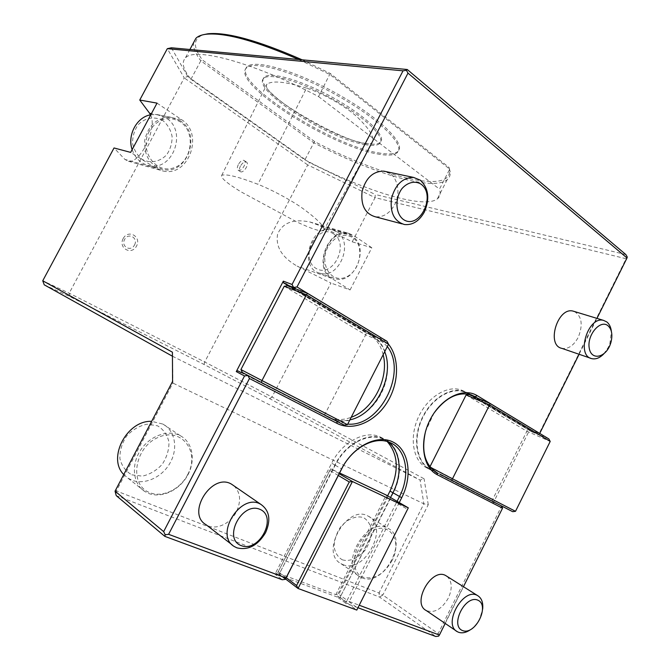 <?xml version="1.0" encoding="UTF-8"?>
<svg xmlns="http://www.w3.org/2000/svg" width="670" height="670" viewBox="0 0 670 670"><rect width="100%" height="100%" fill="white"/><g stroke="black" fill="none" stroke-linecap="round" stroke-linejoin="round"><path stroke-width="0.5" stroke-dasharray="3.35 2.51" d="M240.413 166.118C239.156 168.731 239.106 170.557 240.254 171.587C243.21 173.924 249.768 163.966 246.501 162.098C244.525 161.395 242.498 162.735 240.413 166.118M238.294 164.694C237.063 167.333 236.996 169.158 238.101 170.163C241.108 172.533 247.599 162.5 244.148 160.515L243.629 160.281C241.728 160.197 239.952 161.671 238.294 164.694M324.012 230.086C324.506 226.552 317.798 219.601 303.887 209.241C292.966 201.134 272.221 189.878 257.883 184.284C239.508 177.165 227.674 174.1 222.373 175.088L221.72 175.347C220.397 177.583 226.661 182.985 240.538 191.57L296.442 221.77C311.14 228.679 320.176 231.653 323.568 230.689L324.012 230.086M306.517 88.13C285.914 81.723 272.74 80.367 267.012 84.077C261.786 89.746 289.348 108.783 312.069 121.052C334.338 133.724 365.786 147.802 372.026 142.844C374.79 138.38 370.828 130.759 360.159 119.997C351.055 109.763 325.243 93.984 306.517 88.13L257.883 184.284M377.21 153.907C387.159 155.817 393.793 155.44 397.117 152.785C406.079 146.018 380.418 119.897 338.425 96.178C296.517 72.368 253.428 59.865 246.392 68.038C230.463 82.737 329.724 146.144 377.21 153.907M302.162 59.831L330.209 73.44L449.118 167.492L449.578 170.13C451.404 194.853 381.046 176.52 314.783 141.672L202.399 59.957C192.734 46.841 193.111 38.416 203.529 34.664M190.942 79.261L200.799 60.802L313.811 142.802L304.9 159.837L190.942 79.261L187.608 76.347L184.258 77.913L307.723 164.912L309.532 162.609L307.547 161.202C364.589 190.69 423.683 209.501 437.351 198.881C440.098 196.754 440.818 193.488 439.486 189.099L449.721 169.142L330.059 74.621L298.778 59.521M314.783 141.672L313.811 142.802C371.599 173.036 432.661 191.746 447.183 179.694C449.444 177.818 450.458 175.239 450.215 171.939L449.118 167.492M304.9 159.837L307.547 161.202L189.987 78.03C183.027 68.943 181.47 62.293 185.322 58.064C194.007 46.707 252.732 62.092 318.552 96.564L330.209 73.44M318.552 96.564L439.486 189.099M193.731 42.352C192.843 47.143 195.196 53.29 200.799 60.802L202.399 59.957M377.805 152.76C387.762 154.653 394.404 154.267 397.729 151.588C406.715 144.779 381.088 118.607 339.104 94.889C297.204 71.07 254.089 58.608 247.037 66.824C231.058 81.614 330.293 145.072 377.805 152.76M365.435 143.405C372.847 144.754 377.771 144.41 380.225 142.392C387.092 137.015 366.967 116.789 334.958 98.75C303.024 80.626 269.951 70.945 264.349 77.226C251.493 88.172 328.945 137.852 365.435 143.405M440.156 474.293L501.436 505.783L502.266 508.028L500.984 507.349L438.18 633.56L382.855 595.052L379.513 597.037L379.011 592.975L116.362 490.951L172.902 383.081L172.424 352.194M469.193 394.245L464.26 391.85C450.19 386.959 430.525 399.538 421.74 419.738C412.779 439.872 416.966 462.543 430.307 469.168L501.436 505.783L500.984 507.349L493.12 503.22L529.903 429.411L528.789 430.023L471.203 395.467M115.047 491.152L116.362 490.951L116.228 495.624L379.513 597.037L435.802 636.5M44.228 284.817L69.915 296.634L204.032 364.455L269.675 398.642L420.098 480.089L423.85 503.823L428.264 504.711L382.855 595.052L379.011 592.975L423.85 503.823L172.902 383.081L172.575 381.423M172.441 356.214L420.098 480.089L424.093 478.782L272.003 397.017L330.921 283.033L297.103 266.107C281.995 257.372 275.479 246.769 277.573 234.299C282.33 222.859 293.024 218.73 309.649 221.896L318.401 225.137L352.227 241.828L375.074 197.625L626.107 258.737L539.191 433.431L529.903 429.411M428.264 504.711L424.093 478.782M438.599 636.148L502.534 508.187M438.791 635.612L438.18 633.56M387.98 441.79L383.005 438.967C368.115 432.25 345.561 444.235 335.209 465.223L278.703 575.069L334.849 465.047C345.318 443.816 368.14 431.689 383.198 438.481C400.091 444.964 404.596 471.37 393.248 492.953L340.075 597.355L346.298 601.928L347.102 600.345L340.871 595.781L390.518 497.534M285.579 578.981L277.615 572.909L335.838 594.659L338.811 594.273L387.62 497.735L396.339 502.81L397.084 501.336M340.075 597.355L340.871 595.781L338.811 594.273M469.142 394.236L460.985 389.915C446.756 384.974 426.891 397.645 418.03 418.013C409.002 438.322 413.264 461.186 426.757 467.878L496.328 503.647L430.081 469.62C416.572 462.92 412.335 439.989 421.388 419.613C430.282 399.161 450.181 386.431 464.427 391.372L468.539 393.265L532.248 431.53L531.771 431.79L538.755 434.83L529.978 430.718L471.32 395.518M531.771 431.79L469.017 394.546M532.248 431.53L528.789 430.023M539.719 433.423L538.755 434.83L539.191 433.431M309.649 221.896L348.618 233.336C328.183 227.272 312.681 268.126 331.533 278.31L350.083 289.942L330.921 283.033M350.083 289.942L371.825 247.758L352.227 241.828M371.825 247.758L353.651 235.522L318.401 225.137M348.618 233.336L353.651 235.522M327.839 247.289C318.87 263.955 331.181 283.753 345.812 277.162C360.51 271.459 365.066 245.454 352.629 237.507C343.208 232.75 334.95 236.008 327.839 247.289M492.969 501.889L493.12 503.22M496.261 503.078L496.328 503.647M515.515 511.31L492.685 499.418L527.667 429.713M430.349 467.266L431.212 469.611L492.165 500.951L492.685 499.418L429.947 466.756M466.119 394.948L526.712 431.162L550.212 441.43M434.085 412.971L425.576 431.262M244.508 373.642L332.295 418.675C337.797 420.894 343.66 421.288 349.891 419.856M242.456 372.562L336.859 421.196L347.73 424.085M387.335 346.566L379.019 338.802L296.341 289.097M384.706 351.708C382.067 344.765 377.897 339.548 372.21 336.047L289.75 286.567M240.982 372.495L332.044 419.169C349.003 426.262 371.683 413.558 381.841 392.185C392.201 370.92 388.206 344.95 372.453 335.561L286.902 284.172M150.541 114.821C157.634 127.727 140.398 163.807 128.422 161.252L124.921 159.435L114.034 147.961M157.031 103.13L181.47 119.587C204.459 133.556 188.697 177.416 163.053 171.001L155.633 168.044L130.658 152.392M269.675 398.642L272.003 397.017L204.71 361.993L69.203 293.192L42.746 280.772M204.032 364.455L204.71 361.993L307.723 164.912L375.074 197.625L375.225 194.493L309.532 162.609M69.915 296.634L69.203 293.192L184.258 77.913L167.316 48.675M187.767 474.461C180.414 489.217 162.542 498.003 149.82 492.643C128.858 485.181 134.134 447.711 157.894 437.544C181.26 426.572 200.405 451.396 187.767 474.461M392.168 560.371C384.019 574.265 374.354 579.877 363.165 577.213C347.998 571.887 353.584 540.606 371.616 531.059C389.396 520.816 402.603 540.548 392.168 560.371M548.839 438.917L536.971 433.758L478.28 398.474M445.198 623.435L463.464 586.719M357.973 607.732L345.62 603.168L346.298 601.928L349.305 601.543L359.229 605.236M399.245 502.592L349.305 601.543M347.102 600.345L396.339 502.81L407.486 509.292L357.696 608.1L347.102 600.345M250.756 376.925L344.213 425.09M382.553 338.635L388.525 344.238M625.881 254.592L375.225 194.493M626.107 258.737L627.254 256.97M187.608 76.347L171.386 47.788M579.098 354.288L596.962 318.376M233.964 485.851C240.48 492.4 241.309 501.009 236.451 511.696C230.396 524.057 215.145 530.782 206.092 524.736M446.965 576.351C452.124 581.192 452.577 588.444 448.331 598.101C441.723 609.273 434.361 613.427 426.246 610.546M574.349 311.483C581.895 316.307 583.176 324.942 578.21 337.387C573.629 345.687 568.177 349.346 561.845 348.358M386.113 171.629C397.092 174.577 401.481 192.19 394.647 204.693C389.655 213.521 383.148 217.532 375.133 216.737M387.227 441.564L379.915 436.781C364.865 429.989 342.094 442.058 331.658 463.205L275.713 572.783L274.231 573.604L282.254 579.751M340.184 597.95L337.102 595.689L387.595 495.842M345.62 603.168L337.362 597.087L337.102 595.689M337.362 597.087L274.231 573.604M275.713 572.783L278.703 575.069M285.395 579.341L279.34 574.718M339.213 473.757L330.762 468.799L329.782 470.466L277.615 572.909L330.762 468.799L339.606 472.986M387.62 497.735L386.222 495.046L335.838 594.659L356.792 610.069L357.696 608.1M149.301 131.245C138.774 150.147 155.507 174.418 173.689 167.843C191.997 162.341 196.436 132.241 180.272 121.84C168.078 115.424 157.752 118.565 149.301 131.245M383.165 354.715C380.853 345.452 376.163 338.618 369.086 334.196L289.641 286.526M241.024 372.478L328.819 417.477C335.854 420.274 343.308 420.216 351.206 417.293M284.248 286.232L365.636 334.883L325.494 413.172L240.924 369.555M123.171 238.553C128.272 228.889 141.697 236.611 136.521 246.091C131.555 255.697 117.987 248.185 123.171 238.553M387.017 341.323L366.389 332.998L287.581 285.738M435.977 472.107L431.212 469.611M492.165 500.951L512.692 511.687M338.325 475.499L329.782 470.466M278.176 571.552L286.241 577.682M603.779 353.902L608.343 347.269L609.842 343.71L611.409 331.566M470.323 629.808C474.209 627.078 477.358 623.326 479.77 618.561L482.66 609.172M342.822 564.559C364.723 574.558 390.024 526.076 368.224 516.151C347.562 503.589 319.272 552.507 340.946 563.638L342.822 564.559M361.901 577.783C383.944 587.757 409.739 538.144 387.804 528.22C367.034 515.582 338.199 565.723 360.016 576.862L361.901 577.783M342.328 559.827C349.79 562.055 358.902 558.01 365.527 549.668C369.271 543.546 371.272 537.256 371.523 530.791C370.585 524.811 367.972 520.439 363.676 517.684C356.34 515.188 347.052 519.024 340.201 527.516C336.332 533.781 334.297 540.221 334.104 546.829C335.159 552.876 337.906 557.206 342.328 559.827M123.757 474.536L127.962 478.137L131.772 480.122C144.703 485.356 162.308 477.182 170.205 462.727C178.27 448.347 175.079 430.584 162.944 424.085L151.638 421.346M148.531 493.396C161.654 498.656 179.577 490.147 187.659 475.29C195.908 460.516 192.751 442.359 180.456 435.793C168.438 429.127 149.879 435.634 140.465 450.315C130.893 464.913 132.978 483.983 144.661 491.403L148.531 493.396M131.881 474.846L142.35 476.144C149.887 474.419 156.52 470.474 162.24 464.293C166.83 457.242 169.066 449.846 168.966 442.116C167.299 434.88 163.497 429.445 157.559 425.81L147.157 424.177C139.502 425.71 132.702 429.612 126.747 435.885C121.973 443.138 119.695 450.734 119.905 458.665C121.764 466.01 125.751 471.404 131.881 474.846M408.306 507.843L407.486 509.292M347.445 424.638L325.494 413.172L324.481 414.738M366.389 332.998L365.636 334.883L388.541 344.187M132.141 149.619C135.265 158.371 140.918 163.689 149.108 165.59C173.078 171.545 187.617 130.876 166.093 117.92L157.031 114.553L150.8 114.771M180.255 120.751L171.076 117.325C157.324 117.242 148.556 124.796 144.77 139.996C143.824 155.574 149.862 165.389 162.885 169.443C187.156 175.465 202.022 133.941 180.255 120.751M162.911 120.583C154.862 116.027 145.055 117.635 138.137 124.788C134.302 130.365 132.459 136.613 132.601 143.522C134.075 150.18 137.258 155.465 142.174 159.393C150.34 163.714 159.954 161.855 166.646 154.795C170.364 149.335 172.182 143.229 172.098 136.471C170.758 129.913 167.693 124.62 162.911 120.583M134.502 244.994C138.556 238.001 128.255 232.105 124.637 239.424C120.575 246.51 130.96 252.28 134.502 244.994M336.842 231.845L332.144 229.81C310.545 223.613 298.024 268.302 319.875 273.201C339.037 279.775 354.422 242.289 336.842 231.845M352.487 236.468L347.747 234.416C325.98 228.177 313.158 273.703 335.193 278.611C354.497 285.236 370.167 247.054 352.487 236.468M333.719 233.956C317.195 222.641 298.845 257.908 315.897 268.327C332.496 278.862 350.15 244.676 333.719 233.956M364.832 144.569C372.235 145.918 377.16 145.591 379.605 143.589C386.456 138.246 366.306 118.054 334.297 100.023C302.354 81.899 269.298 72.193 263.712 78.432C250.89 89.311 328.375 138.958 364.832 144.569M335.209 465.223L341.658 468.958M468.313 393.717L470.064 394.454M430.081 469.62L426.757 467.878M468.539 393.265L465.097 391.808M331.533 278.31L297.103 266.107M430.307 469.168L436.756 472.543M330.344 417.77L336.876 421.321M372.21 336.047L379.019 338.802L380.945 337.663M181.47 119.587L151.403 113.649M155.633 168.044L124.921 159.435M334.849 465.047L331.658 463.205M372.453 335.561L369.086 334.196M330.092 418.264L326.868 416.572M246.501 162.098L244.148 160.515M240.254 171.587L238.101 170.163M323.568 230.689L372.026 142.844M221.72 175.347L267.012 84.077M447.183 179.694L437.351 198.881M189.903 49.496L185.322 58.064M247.037 66.824L246.392 68.038M397.729 151.588L397.117 152.785M449.578 170.13L450.215 171.939M383.005 438.967L389.655 442.409M464.427 391.372L460.985 389.915M464.26 391.85L471.219 394.806M332.295 418.675L338.819 422.1M128.422 161.252L163.053 171.001M383.198 438.481L379.915 436.781M332.044 419.169L328.819 417.477M402.075 223.889L404.479 224.525M611.057 341.968L610.546 341.432M610.471 343.869L609.842 343.71M590.63 358.241L591.803 358.651M232.222 544.903L234.458 546.62M340.946 563.638L360.016 576.862M368.224 516.151L387.804 528.22M127.962 478.137L144.661 491.403M162.944 424.085L180.456 435.793M149.108 165.59L162.885 169.443M157.031 114.553L171.076 117.325M319.875 273.201L335.193 278.611M332.144 229.81L347.747 234.416M379.605 143.589L380.225 142.392M263.712 78.432L264.349 77.226"/><path stroke-width="1" d="M203.529 34.664L207.893 33.785C226.736 31.858 258.168 40.535 302.162 59.831M298.778 59.521C255.463 40.753 224.55 32.328 206.042 34.254C201.31 34.857 197.918 36.222 195.875 38.341L193.731 42.352M285.981 577.984L285.395 579.341L282.254 579.751L164.837 536.36L116.228 495.624L115.047 491.152L163.656 531.611L165.189 534.769L168.597 534.308L285.981 577.984L341.533 469C353.098 446.036 377.796 433.775 393.399 442.242C409.186 450.382 412.728 476.135 401.699 497.718L399.245 502.592M390.518 497.534L392.922 492.793C402.737 473.899 400.735 450.944 387.98 441.79M397.084 501.336L399.496 496.562C410.777 475.072 406.372 448.825 389.655 442.409C374.731 435.684 352.085 447.803 341.658 468.958L285.395 579.341M429.947 466.756L466.119 394.948L469.017 394.546L471.32 395.518L469.193 394.245M471.32 395.518L478.28 398.474L471.219 394.806C458.087 391.473 445.718 397.528 434.085 412.971M471.203 395.467L469.142 394.236M501.771 506.076L502.534 508.187L437.384 474.804C422.686 467.601 418.901 441.605 430.023 419.897C440.927 398.072 463.364 386.975 477.207 395.652L539.719 433.423M425.576 431.262C421.07 451.295 424.889 465.106 437.024 472.685L435.977 472.107M163.656 531.611L244.525 375.954L236.276 371.59L237.909 370.878L240.982 372.495L241.677 372.185L250.756 376.925L242.456 372.562L240.924 369.555L261.978 380.56L306.425 294.8L284.248 286.232L240.924 369.555M241.677 372.185L244.508 373.642M347.73 424.085C379.748 427.301 407.687 372.202 387.335 346.566M349.891 419.856C375.384 414.764 394.873 376.381 384.706 351.708M284.248 286.232L287.581 285.738L289.75 286.567L287.036 284.943L286.902 284.172L283.653 282.933L283.326 281.149L292.053 284.465L403.038 70.827L167.316 48.675L171.386 47.788L407.26 69.504L625.881 254.592L627.254 256.97L627.011 257.984L407.988 73.13L296.994 286.953L382.553 338.635M151.403 113.649L149.628 113.297L150.541 114.821M172.441 356.214L44.228 284.817L42.746 280.772L114.034 147.961L130.658 152.392L157.031 103.13L139.754 100.031L167.316 48.675M149.628 113.297L139.754 100.031M42.746 280.772L172.424 352.194L172.575 381.423L115.047 491.152M359.229 605.236L439.411 635.059L438.599 636.148L435.802 636.5L357.973 607.732M164.837 536.36L165.189 534.769M439.411 635.059L445.198 623.435M463.464 586.719L502.534 508.187M388.525 344.238C399.931 358.358 398.952 384.17 386.691 403.122C374.547 422.159 352.763 431.472 337.111 423.432L249.466 378.525L168.597 534.308M249.466 378.525L247.908 375.468L244.525 375.954M289.75 286.567L296.341 289.097L293.619 287.464L296.994 286.953M407.988 73.13L406.397 70.283L403.038 70.827M292.053 284.465L293.619 287.464L287.036 284.943M407.26 69.504L406.397 70.283M539.752 433.373L579.098 354.288M596.962 318.376L627.011 257.984M232.222 544.903L206.092 524.736C185.724 513.463 212.181 471.923 231.669 484.268L233.964 485.851M482.66 609.172C483.313 602.497 481.588 597.95 477.484 595.53C463.364 586.853 442.359 624.415 457.35 631.701L426.246 610.546C411.33 603.218 431.765 566.988 445.843 575.639L446.965 576.351M590.63 358.241L561.845 348.358C545.924 345.301 557.633 306.584 573.168 311.131L574.349 311.483M402.075 223.889L375.133 216.737C365.033 213.638 360.686 205.229 362.093 191.494C365.753 178.027 372.964 171.244 383.743 171.135L386.113 171.629M387.595 495.842L389.999 491.093C399.161 470.767 398.24 454.26 387.227 441.564M339.606 472.986L386.222 495.046L408.306 507.843L352.437 481.512L298.041 588.486L285.579 578.981M289.641 286.526L283.653 282.933M351.206 417.293C373.257 409.529 389.312 377.947 383.165 354.715M237.909 370.878L241.024 372.478M236.276 371.59L283.326 281.149M421.145 184.233C415.182 180.448 407.561 182.19 401.858 188.739C394.806 198.454 395.476 213.32 403.114 219.291C418.918 230.74 436.781 195.875 421.145 184.233M420.358 180.188L413.583 177.424C402.653 177.583 395.275 184.619 391.464 198.538C389.923 212.725 394.262 221.393 404.479 224.525C412.603 225.304 419.236 221.134 424.37 212.005C429.964 198.839 428.624 188.237 420.358 180.188M607.883 325.637C600.228 319.339 586.979 334.966 589.198 347.856C590.982 360.963 605.797 357.956 610.471 343.869L611.057 341.968C612.765 334.523 611.71 329.079 607.883 325.637M611.409 331.566C610.889 327.169 609.34 323.945 606.744 321.885L603.544 320.386C587.975 315.838 575.832 355.644 591.803 358.651C595.814 359.522 599.801 357.939 603.779 353.902M462.635 630.604C475.323 635.587 490.34 605.236 477.752 600.136C465.139 594.617 449.62 625.83 462.635 630.604M457.35 631.701L458.498 632.245C462.091 633.485 466.027 632.681 470.323 629.808M241.234 545.631C259.466 552.75 277.941 516.662 259.893 509.317C241.728 501.411 222.499 538.714 241.234 545.631M236.912 547.842C248.26 550.547 257.816 545.497 265.563 532.7C271.099 519.987 269.541 510.548 260.898 504.393C241.091 491.864 213.713 535.246 234.458 546.62L236.912 547.842M151.638 421.346C127.04 420.082 106.999 458.121 123.757 474.536M339.213 473.757L352.437 481.512L349.263 481.948L338.325 475.499M408.306 507.843L356.792 610.069L298.041 588.486L296.567 585.53L349.263 481.948M286.241 577.682L296.567 585.53M347.445 424.638L344.213 425.09L261.392 382.528L261.978 380.56L347.445 424.638L388.541 344.187L306.425 294.8L307.572 293.41L387.017 341.323L388.541 344.187M261.392 382.528L250.756 376.925M296.341 289.097L307.572 293.41M150.8 114.771C136.831 116.898 127.049 135.106 132.141 149.619M466.119 394.948L489.544 404.94L490.113 403.499L548.839 438.917L550.212 441.43L489.544 404.94L452.468 478.799L515.515 511.31L512.692 511.687L440.156 474.293M430.349 467.266L452.468 478.799L451.58 480.273M550.212 441.43L515.515 511.31M478.28 398.474L490.113 403.499M389.999 491.093L401.699 497.718M470.064 394.454L475.273 396.665L477.207 395.652M436.756 472.543L437.384 474.804M336.876 421.321L337.111 423.432M195.875 38.341L189.903 49.496M207.893 33.785L206.042 34.254M383.743 171.135L413.583 177.424M573.168 311.131L603.544 320.386M445.843 575.639L477.484 595.53M231.669 484.268L260.898 504.393"/></g></svg>
